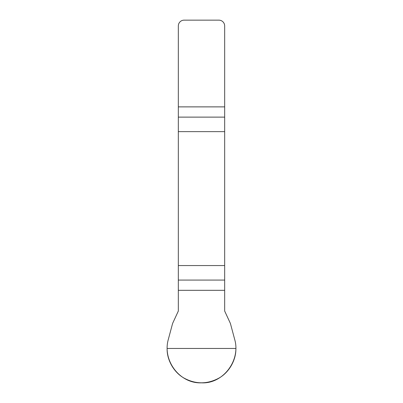 <?xml version="1.0" encoding="UTF-8"?>
<svg xmlns="http://www.w3.org/2000/svg" width="403" height="403" viewBox="0 0 403 403"><rect width="100%" height="100%" fill="white"/><g stroke="black" fill="none" stroke-linecap="round" stroke-linejoin="round"><path stroke-width="0.6" d="M178.333 290.316L178.333 311.04L172.605 323.433L168.283 339.553C162.338 360.489 179.612 383.777 201.5 382.84C223.252 384.034 240.782 360.176 234.717 339.553L230.395 323.433L224.667 311.04L224.667 265.562L178.333 265.562L178.333 290.316L224.667 290.316M178.333 131.635L224.667 131.635L224.667 25.943A5.793 5.793 0 0 0 218.874 20.15L184.126 20.15A5.793 5.793 0 0 0 178.333 25.943L178.333 265.562M224.667 131.635L224.667 265.562M235.886 348.454C236.203 360.096 228.934 372.684 218.693 378.236C207.233 384.326 195.767 384.326 184.307 378.236C174.066 372.684 166.797 360.096 167.114 348.454L235.886 348.454M224.667 117.122L178.333 117.122M178.333 106.881L224.667 106.881M178.333 280.08L224.667 280.08"/></g></svg>
